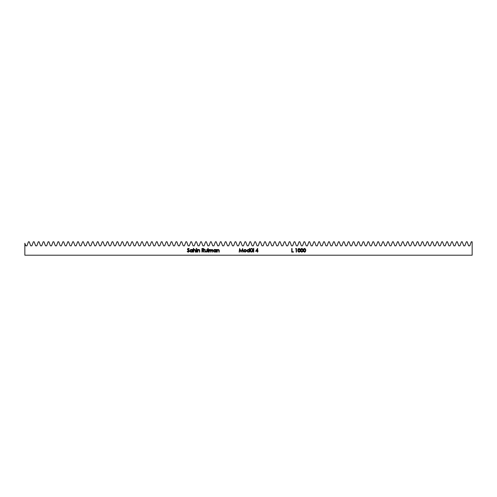 <?xml version="1.0" encoding="UTF-8"?>
<svg xmlns="http://www.w3.org/2000/svg" width="497" height="497" viewBox="0 0 497 497"><rect width="100%" height="100%" fill="white"/><g stroke="black" fill="none" stroke-linecap="round" stroke-linejoin="round"><path stroke-width="0.75" d="M29.236 241.79L30.702 245.816L31.883 245.816L33.349 241.79L34.156 241.79L35.622 245.816L36.803 245.816L38.269 241.79L39.077 241.79L40.543 245.816L41.723 245.816L43.189 241.79L43.997 241.79L45.463 245.816L46.643 245.816L48.11 241.79L48.917 241.79L50.383 245.816L51.564 245.816L53.03 241.79L53.838 241.79L55.304 245.816L56.484 245.816L57.95 241.79L58.758 241.79L60.224 245.816L61.404 245.816L62.87 241.79L63.678 241.79L65.144 245.816L66.325 245.816L67.791 241.79L68.598 241.79L70.065 245.816L71.245 245.816L72.711 241.79L73.519 241.79L74.985 245.816L76.165 245.816L77.631 241.79L78.439 241.79L79.905 245.816L81.086 245.816L82.552 241.79L83.359 241.79L84.825 245.816L86.006 245.816L87.472 241.79L88.28 241.79L89.746 245.816L90.926 245.816L92.392 241.79L93.2 241.79L94.666 245.816L95.846 245.816L97.313 241.79L98.12 241.79L99.586 245.816L100.767 245.816L102.233 241.79L103.041 241.79L104.507 245.816L105.687 245.816L107.153 241.79L107.961 241.79L109.427 245.816L110.607 245.816L112.073 241.79L112.881 241.79L114.347 245.816L115.528 245.816L116.994 241.79L117.801 241.79L119.268 245.816L120.448 245.816L121.914 241.79L122.722 241.79L124.188 245.816L125.368 245.816L126.834 241.79L127.642 241.79L129.108 245.816L130.289 245.816L131.755 241.79L132.562 241.79L134.028 245.816L135.209 245.816L136.675 241.79L137.483 241.79L138.949 245.816L140.129 245.816L141.595 241.79L142.403 241.79L143.869 245.816L145.049 245.816L146.516 241.79L147.323 241.79L148.789 245.816L149.97 245.816L151.436 241.79L152.244 241.79L153.71 245.816L154.89 245.816L156.356 241.79L157.164 241.79L158.63 245.816L159.81 245.816L161.276 241.79L162.084 241.79L163.55 245.816L164.731 245.816L166.197 241.79L167.004 241.79L168.471 245.816L169.651 245.816L171.117 241.79L171.925 241.79L173.391 245.816L174.571 245.816L176.037 241.79L176.845 241.79L178.311 245.816L179.492 245.816L180.958 241.79L181.765 241.79L183.231 245.816L184.412 245.816L185.878 241.79L186.686 241.79L188.152 245.816L189.332 245.816L190.798 241.79L191.606 241.79L193.072 245.816L194.252 245.816L195.719 241.79L196.526 241.79L197.992 245.816L199.173 245.816L200.639 241.79L201.447 241.79L202.913 245.816L204.093 245.816L205.559 241.79L206.367 241.79L207.833 245.816L209.013 245.816L210.48 241.79L211.287 241.79L212.753 245.816L213.934 245.816L215.4 241.79L216.207 241.79L217.674 245.816L218.854 245.816L220.32 241.79L221.128 241.79L222.594 245.816L223.774 245.816L225.24 241.79L226.048 241.79L227.514 245.816L228.695 245.816L230.161 241.79L230.968 241.79L232.434 245.816L233.615 245.816L235.081 241.79L235.889 241.79L237.355 245.816L238.535 245.816L240.001 241.79L240.809 241.79L242.275 245.816L243.455 245.816L244.922 241.79L245.729 241.79L247.195 245.816L248.376 245.816L249.842 241.79L250.65 241.79L252.116 245.816L253.296 245.816L254.762 241.79L255.57 241.79L257.036 245.816L258.216 245.816L259.683 241.79L260.49 241.79L261.956 245.816L263.137 245.816L264.603 241.79L265.41 241.79L266.877 245.816L268.057 245.816L269.523 241.79L270.331 241.79L271.797 245.816L272.977 245.816L274.443 241.79L275.251 241.79L276.717 245.816L277.898 245.816L279.364 241.79L280.171 241.79L281.637 245.816L282.818 245.816L284.284 241.79L285.092 241.79L286.558 245.816L287.738 245.816L289.204 241.79L290.012 241.79L291.478 245.816L292.658 245.816L294.125 241.79L294.932 241.79L296.398 245.816L297.579 245.816L299.045 241.79L299.853 241.79L301.319 245.816L302.499 245.816L303.965 241.79L304.773 241.79L306.239 245.816L307.419 245.816L308.885 241.79L309.693 241.79L311.159 245.816L312.34 245.816L313.806 241.79L314.613 241.79L316.08 245.816L317.26 245.816L318.726 241.79L319.534 241.79L321 245.816L322.18 245.816L323.646 241.79L324.454 241.79L325.92 245.816L327.101 245.816L328.567 241.79L329.374 241.79L330.84 245.816L332.021 245.816L333.487 241.79L334.295 241.79L335.761 245.816L336.941 245.816L338.407 241.79L339.215 241.79L340.681 245.816L341.861 245.816L343.328 241.79L344.135 241.79L345.601 245.816L346.782 245.816L348.248 241.79L349.056 241.79L350.522 245.816L351.702 245.816L353.168 241.79L353.976 241.79L355.442 245.816L356.622 245.816L358.088 241.79L358.896 241.79L360.362 245.816L361.543 245.816L363.009 241.79L363.816 241.79L365.283 245.816L366.463 245.816L367.929 241.79L368.737 241.79L370.203 245.816L371.383 245.816L372.849 241.79L373.657 241.79L375.123 245.816L376.304 245.816L377.77 241.79L378.577 241.79L380.043 245.816L381.224 245.816L382.69 241.79L383.498 241.79L384.964 245.816L386.144 245.816L387.61 241.79L388.418 241.79L389.884 245.816L391.064 245.816L392.531 241.79L393.338 241.79L394.804 245.816L395.985 245.816L397.451 241.79L398.259 241.79L399.725 245.816L400.905 245.816L402.371 241.79L403.179 241.79L404.645 245.816L405.825 245.816L407.291 241.79L408.099 241.79L409.565 245.816L410.746 245.816L412.212 241.79L413.019 241.79L414.486 245.816L415.666 245.816L417.132 241.79L417.94 241.79L419.406 245.816L420.586 245.816L422.052 241.79L422.86 241.79L424.326 245.816L425.507 245.816L426.973 241.79L427.78 241.79L429.246 245.816L430.427 245.816L431.893 241.79L432.701 241.79L434.167 245.816L435.347 245.816L436.813 241.79L437.621 241.79L439.087 245.816L440.267 245.816L441.734 241.79L442.541 241.79L444.007 245.816L445.188 245.816L446.654 241.79L447.462 241.79L448.928 245.816L450.108 245.816L451.574 241.79L452.382 241.79L453.848 245.816L455.028 245.816L456.494 241.79L457.302 241.79L458.768 245.816L459.949 245.816L461.415 241.79L462.222 241.79L463.689 245.816L464.869 245.816L466.335 241.79L467.143 241.79L468.609 245.816L469.789 245.816L471.255 241.79L472.15 241.79L472.15 255.209L24.85 255.209L24.85 243.257L25.782 245.816L26.962 245.816L28.428 241.79L29.236 241.79L28.428 241.79L26.962 245.816L25.782 245.816L24.85 243.257L24.85 255.209L472.15 255.209L472.15 241.79L471.255 241.79L469.789 245.816L468.609 245.816L467.143 241.79L466.335 241.79L464.869 245.816L463.689 245.816L462.222 241.79L461.415 241.79L459.949 245.816L458.768 245.816L457.302 241.79L456.494 241.79L455.028 245.816L453.848 245.816L452.382 241.79L451.574 241.79L450.108 245.816L448.928 245.816L447.462 241.79L446.654 241.79L445.188 245.816L444.007 245.816L442.541 241.79L441.734 241.79L440.267 245.816L439.087 245.816L437.621 241.79L436.813 241.79L435.347 245.816L434.167 245.816L432.701 241.79L431.893 241.79L430.427 245.816L429.246 245.816L427.78 241.79L426.973 241.79L425.507 245.816L424.326 245.816L422.86 241.79L422.052 241.79L420.586 245.816L419.406 245.816L417.94 241.79L417.132 241.79L415.666 245.816L414.486 245.816L413.019 241.79L412.212 241.79L410.746 245.816L409.565 245.816L408.099 241.79L407.291 241.79L405.825 245.816L404.645 245.816L403.179 241.79L402.371 241.79L400.905 245.816L399.725 245.816L398.259 241.79L397.451 241.79L395.985 245.816L394.804 245.816L393.338 241.79L392.531 241.79L391.064 245.816L389.884 245.816L388.418 241.79L387.61 241.79L386.144 245.816L384.964 245.816L383.498 241.79L382.69 241.79L381.224 245.816L380.043 245.816L378.577 241.79L377.77 241.79L376.304 245.816L375.123 245.816L373.657 241.79L372.849 241.79L371.383 245.816L370.203 245.816L368.737 241.79L367.929 241.79L366.463 245.816L365.283 245.816L363.816 241.79L363.009 241.79L361.543 245.816L360.362 245.816L358.896 241.79L358.088 241.79L356.622 245.816L355.442 245.816L353.976 241.79L353.168 241.79L351.702 245.816L350.522 245.816L349.056 241.79L348.248 241.79L346.782 245.816L345.601 245.816L344.135 241.79L343.328 241.79L341.861 245.816L340.681 245.816L339.215 241.79L338.407 241.79L336.941 245.816L335.761 245.816L334.295 241.79L333.487 241.79L332.021 245.816L330.84 245.816L329.374 241.79L328.567 241.79L327.101 245.816L325.92 245.816L324.454 241.79L323.646 241.79L322.18 245.816L321 245.816L319.534 241.79L318.726 241.79L317.26 245.816L316.08 245.816L314.613 241.79L313.806 241.79L312.34 245.816L311.159 245.816L309.693 241.79L308.885 241.79L307.419 245.816L306.239 245.816L304.773 241.79L303.965 241.79L302.499 245.816L301.319 245.816L299.853 241.79L299.045 241.79L297.579 245.816L296.398 245.816L294.932 241.79L294.125 241.79L292.658 245.816L291.478 245.816L290.012 241.79L289.204 241.79L287.738 245.816L286.558 245.816L285.092 241.79L284.284 241.79L282.818 245.816L281.637 245.816L280.171 241.79L279.364 241.79L277.898 245.816L276.717 245.816L275.251 241.79L274.443 241.79L272.977 245.816L271.797 245.816L270.331 241.79L269.523 241.79L268.057 245.816L266.877 245.816L265.41 241.79L264.603 241.79L263.137 245.816L261.956 245.816L260.49 241.79L259.683 241.79L258.216 245.816L257.036 245.816L255.57 241.79L254.762 241.79L253.296 245.816L252.116 245.816L250.65 241.79L249.842 241.79L248.376 245.816L247.195 245.816L245.729 241.79L244.922 241.79L243.455 245.816L242.275 245.816L240.809 241.79L240.001 241.79L238.535 245.816L237.355 245.816L235.889 241.79L235.081 241.79L233.615 245.816L232.434 245.816L230.968 241.79L230.161 241.79L228.695 245.816L227.514 245.816L226.048 241.79L225.24 241.79L223.774 245.816L222.594 245.816L221.128 241.79L220.32 241.79L218.854 245.816L217.674 245.816L216.207 241.79L215.4 241.79L213.934 245.816L212.753 245.816L211.287 241.79L210.48 241.79L209.013 245.816L207.833 245.816L206.367 241.79L205.559 241.79L204.093 245.816L202.913 245.816L201.447 241.79L200.639 241.79L199.173 245.816L197.992 245.816L196.526 241.79L195.719 241.79L194.252 245.816L193.072 245.816L191.606 241.79L190.798 241.79L189.332 245.816L188.152 245.816L186.686 241.79L185.878 241.79L184.412 245.816L183.231 245.816L181.765 241.79L180.958 241.79L179.492 245.816L178.311 245.816L176.845 241.79L176.037 241.79L174.571 245.816L173.391 245.816L171.925 241.79L171.117 241.79L169.651 245.816L168.471 245.816L167.004 241.79L166.197 241.79L164.731 245.816L163.55 245.816L162.084 241.79L161.276 241.79L159.81 245.816L158.63 245.816L157.164 241.79L156.356 241.79L154.89 245.816L153.71 245.816L152.244 241.79L151.436 241.79L149.97 245.816L148.789 245.816L147.323 241.79L146.516 241.79L145.049 245.816L143.869 245.816L142.403 241.79L141.595 241.79L140.129 245.816L138.949 245.816L137.483 241.79L136.675 241.79L135.209 245.816L134.028 245.816L132.562 241.79L131.755 241.79L130.289 245.816L129.108 245.816L127.642 241.79L126.834 241.79L125.368 245.816L124.188 245.816L122.722 241.79L121.914 241.79L120.448 245.816L119.268 245.816L117.801 241.79L116.994 241.79L115.528 245.816L114.347 245.816L112.881 241.79L112.073 241.79L110.607 245.816L109.427 245.816L107.961 241.79L107.153 241.79L105.687 245.816L104.507 245.816L103.041 241.79L102.233 241.79L100.767 245.816L99.586 245.816L98.12 241.79L97.313 241.79L95.846 245.816L94.666 245.816L93.2 241.79L92.392 241.79L90.926 245.816L89.746 245.816L88.28 241.79L87.472 241.79L86.006 245.816L84.825 245.816L83.359 241.79L82.552 241.79L81.086 245.816L79.905 245.816L78.439 241.79L77.631 241.79L76.165 245.816L74.985 245.816L73.519 241.79L72.711 241.79L71.245 245.816L70.065 245.816L68.598 241.79L67.791 241.79L66.325 245.816L65.144 245.816L63.678 241.79L62.87 241.79L61.404 245.816L60.224 245.816L58.758 241.79L57.95 241.79L56.484 245.816L55.304 245.816L53.838 241.79L53.03 241.79L51.564 245.816L50.383 245.816L48.917 241.79L48.11 241.79L46.643 245.816L45.463 245.816L43.997 241.79L43.189 241.79L41.723 245.816L40.543 245.816L39.077 241.79L38.269 241.79L36.803 245.816L35.622 245.816L34.156 241.79L33.349 241.79L31.883 245.816L30.702 245.816L29.236 241.79M301.772 252.184L302.679 251.699L303.008 250.463L302.735 248.997L301.853 248.425L300.902 248.879L300.579 250.153L300.784 251.532L301.704 252.184L303.008 250.308L301.772 248.425L300.579 250.308L301.853 252.184M295.622 248.885L296.175 248.885L296.175 252.097L296.492 252.097L296.492 248.519L295.622 248.885L295.833 248.519L295.622 248.885L296.175 248.885L296.175 252.097L296.492 252.097L296.492 248.519L295.833 248.519L296.492 248.519L296.492 252.097L296.175 252.097M255.62 251.271L257.316 251.271L257.639 252.097L257.639 251.271L258.049 251.271L257.639 250.904L257.639 248.425L255.62 251.271L257.57 248.425L255.62 251.271L257.316 251.271L257.639 252.097L257.639 251.271L258.049 251.271L257.639 250.904L257.639 248.425M252.06 248.469L252.358 248.767L252.06 248.469L252.358 248.767L251.786 248.885L252.271 248.978L252.178 248.494L251.768 248.711L252.358 248.767L252.06 248.469L252.06 249.065L252.358 248.767L251.768 248.798M250.389 250.73L250.811 251.923L252.19 251.998L252.687 251.271L252.731 249.482L252.408 249.482L252.302 251.445L251.625 251.817L250.78 251.364L250.712 249.482L250.389 249.482L250.389 250.73L250.389 249.482L250.389 250.73L251.563 252.141L252.731 250.755L252.731 249.482L252.408 249.482L252.352 251.327L251.563 251.817L250.761 251.302L250.712 249.482L250.389 249.482L250.712 249.482L250.83 251.451M244.095 249.817L243.791 251.314L244.978 252.141L246.17 251.544L246.307 250.295L245.325 249.457L244.046 249.867L245.046 249.432L244.046 249.867L245.046 249.432L246.083 249.916M217.264 249.954L216.947 249.482L216.947 252.097L217.363 250.302L218.127 249.755L218.798 250.053L218.916 252.097L219.239 252.097L219.158 250.059L218.258 249.432L217.264 249.954L216.947 249.482L216.947 252.097L216.947 249.482L217.264 249.954L218.258 249.432L217.264 249.954M209.237 250.991L209.237 252.097L209.336 250.264L210.411 249.836L210.703 252.097L211.026 252.097L211.157 250.202L212.033 249.767L212.815 252.097L212.741 250.034L211.927 249.432L210.97 250.066L210.417 249.475L209.237 249.935L208.914 249.482L208.914 252.097L210.082 249.755L210.703 250.761L210.703 252.097L211.871 249.755L212.815 252.097L212.815 250.681L211.927 249.432L210.97 250.066L210.138 249.432L209.237 249.935L208.914 249.482L208.914 252.097L208.914 249.482L209.237 249.935L210.138 249.432L211.008 249.997M205.186 251.227L206.007 251.817L205.205 251.302L205.155 249.482L204.832 249.482L205.068 251.737L205.938 252.141L206.845 251.842L207.174 249.482L206.851 249.482L206.746 251.445L206.069 251.817L205.224 251.364L205.155 249.482L204.832 249.482L204.832 250.73L204.832 249.482L205.155 249.482L205.273 251.451M199.738 250.761L199.738 252.097L199.49 249.755L198.614 249.444L197.769 249.954L197.446 249.482L197.446 252.097L197.769 252.097L197.868 250.302L198.632 249.755L199.297 250.053L199.738 252.097L199.738 250.761L198.763 249.432L197.769 249.954L197.446 249.482L197.446 252.097L197.446 249.482L197.769 249.482M196.501 248.929L196.209 248.655L196.532 248.929L196.781 248.543L196.296 248.457L196.806 248.655L196.501 248.376L196.501 248.929L196.501 248.376L196.501 248.929L196.501 248.376L196.501 248.929L196.501 248.376L196.501 248.929L196.501 248.376L196.806 248.655M191.252 249.432L192.308 249.96L191.556 249.463L190.587 249.593L189.929 251.178L190.718 252.041L192.308 251.644L192.631 252.097L192.631 249.482L192.308 249.96L191.252 249.432L189.879 250.78L191.239 252.141L192.308 251.644L192.631 252.097L192.631 249.482L192.308 249.482L192.631 249.482L192.631 252.097L192.308 252.097M187.257 251.482L187.518 251.221L187.406 251.706L188.214 252.184L189.282 251.507L189.158 250.693L187.798 249.432L188.102 248.817L189.282 249.028L188.475 248.432L187.704 248.655L187.456 249.407L188.947 251.463L188.239 251.817L187.214 251.401L188.301 252.184L189.326 251.215L187.767 249.245L188.288 248.792L189.282 249.028L188.326 248.425L187.444 249.258L189.003 251.215L188.301 251.817L187.518 251.221L187.835 251.631M195.656 250.761L195.656 252.097L195.333 252.097L195.333 250.867L195.333 252.097L195.656 252.097L195.476 249.848L194.681 249.432L193.687 249.972L193.687 248.425L193.364 248.425L193.364 252.097L193.687 252.097L193.787 250.302L194.544 249.755L195.215 250.053L195.333 252.097L195.656 252.097L195.656 250.761L194.681 249.432L193.687 249.972L193.687 248.425L193.364 248.425L193.364 252.097L193.364 248.425L193.687 248.425L193.687 249.972L194.681 249.432M196.346 252.097L196.669 252.097L196.669 249.482L196.346 249.482L196.346 252.097L196.346 249.482L196.346 252.097L196.669 252.097L196.669 249.482L196.346 249.482L196.669 249.482L196.669 252.097L196.346 252.097M202.658 248.519L201.944 248.519L201.944 252.097L202.26 252.097L202.26 250.445L204.236 252.097L202.919 250.445L203.969 250.097L204.043 248.947L201.944 248.519L201.944 252.097L201.944 248.519L203.472 248.562L202.658 248.519L203.472 248.562L202.658 248.519L203.472 248.562L204.186 249.395M207.858 252.097L208.181 252.097L208.181 248.425L207.858 248.425L207.858 252.097L207.858 248.425L207.858 252.097L208.181 252.097L208.181 248.425L207.858 248.425L208.181 248.425L208.181 252.097L207.858 252.097M215.891 249.482L215.891 249.96L215.139 249.463L214.17 249.593L213.455 250.78L214.294 252.041L215.891 251.644L216.207 252.097L216.207 249.482L215.891 249.96L214.828 249.432L213.455 250.78L214.822 252.141L215.891 251.644L216.207 252.097L216.207 249.482L215.891 249.482L216.207 249.482L216.207 252.097L215.891 252.097M239.473 252.097L239.815 249.513L241.107 252.097L242.474 249.519L242.816 252.097L243.139 252.097L242.666 248.519L241.144 251.451L239.622 248.519L239.15 252.097L239.473 252.097L239.15 252.097L239.473 252.097L239.815 249.513L241.107 252.097L242.474 249.519L242.816 252.097L243.139 252.097L242.666 248.519L241.144 251.451L239.622 248.519L239.15 252.097L239.666 248.519M249.376 251.644L249.699 252.097L249.699 248.425L249.376 248.425L249.376 249.985L247.922 249.488L246.953 250.643L247.686 251.991L249.376 251.644L249.699 252.097L249.699 248.425L249.376 248.425L249.699 248.425L249.699 252.097L249.376 251.644L248.314 252.141L249.376 251.644M250.755 248.767L251.165 249.047L251.265 248.556L250.78 248.655L251.352 248.767L251.053 248.469L251.352 248.767L250.755 248.767L251.053 248.469L251.352 248.767L250.755 248.767L251.053 248.469L251.352 248.767L250.755 248.767L251.053 248.469L251.352 248.767L250.755 248.767L251.053 248.469L250.755 248.767L251.352 248.767L251.022 249.065M253.414 252.097L253.737 252.097L253.737 248.425L253.414 248.425L253.414 252.097L253.414 248.425L253.414 252.097L253.737 252.097L253.737 248.425L253.414 248.425L253.737 248.425L253.737 252.097L253.414 252.097M293.423 251.724L293.423 252.097L291.72 252.097L293.423 252.097L293.423 251.724L292.043 251.724L292.043 248.519L291.72 248.519L291.72 252.097L291.72 248.519L291.72 252.097L293.423 252.097L293.423 251.724L292.043 251.724L292.043 248.519L291.72 248.519L292.043 248.519M299.02 252.184L299.927 251.699L300.256 250.463L299.983 248.997L299.101 248.425L298.15 248.879L297.827 250.153L298.032 251.532L298.952 252.184L300.256 250.308L299.02 248.425L297.827 250.308L299.101 252.184M304.45 248.425L303.332 250.308L304.524 252.184L305.431 251.699L305.761 250.146L304.965 248.512L303.617 248.941L303.418 251.196L304.456 252.184M187.518 251.221L188.456 251.805M188.239 251.817L189.003 251.215L188.736 250.699M188.301 251.817L189.003 251.215L187.599 249.742M188.966 251.414L188.233 250.289M189.003 251.215L188.879 250.861M188.326 248.425L189.282 249.028L188.736 248.966M188.475 248.438L188.823 248.562M188.506 248.823L188.99 249.252L188.288 248.792L188.99 249.252L188.288 248.792L187.767 249.245L188.239 249.892M188.288 248.792L187.767 249.245L188.481 250.066L187.767 249.245L188.003 249.705L187.767 249.245L188.288 248.792M192.308 251.644L191.171 252.141M190.972 252.116L190.612 251.991M192.308 249.482L192.308 249.96M192.302 250.892L191.252 251.817L190.196 250.78L191.252 249.755L192.289 250.997M191.152 249.761L191.562 249.792L190.196 250.78L191.053 249.774M192.004 251.532L191.351 251.811M195.296 250.271L194.625 249.755L195.333 250.867L195.234 250.09M194.855 249.78L194.19 249.867M193.731 250.445L194.625 249.755L193.731 250.445L193.687 252.097L193.755 250.376L194.625 249.755M193.364 252.097L193.687 252.097L193.364 252.097M197.769 249.954L198.614 249.444M198.999 249.457L199.639 249.997M199.421 252.097L199.738 252.097L199.421 250.867L199.421 252.097M199.415 250.712L198.558 249.767M199.421 250.867L199.378 250.271L199.421 250.867M198.93 249.78L197.818 250.445L198.707 249.755M197.868 250.302L197.769 250.886M197.818 250.445L197.769 251.147L197.818 250.445M197.769 252.097L197.446 252.097L197.769 251.147M204.236 252.097L203.838 252.097L204.236 252.097L202.919 250.445L204.192 249.475M203.795 250.246L203.372 250.407M202.26 252.097L201.944 252.097L202.26 252.097L202.26 250.445L203.838 252.097M203.845 249.631L202.931 248.885L203.869 249.469L202.919 250.078L203.869 249.469L203.379 250.041M202.26 248.885L203.012 248.885L202.26 248.885L202.26 250.078L202.26 248.885M203.248 248.898L203.677 249.059M202.919 250.078L202.26 250.078L202.919 250.078M205.205 251.302L206.485 251.699M205.752 251.786L206.795 251.327L206.007 251.817L206.795 251.327L206.851 249.482L206.845 251.01M207.174 249.482L206.851 249.482L207.174 249.482L207.174 250.755L207.174 249.482M204.832 250.73L206.007 252.141L207.174 250.755M207.15 251.165L207.032 251.581M209.237 249.935L209.597 249.569M210.97 250.066L211.927 249.432M212.238 249.488L212.654 249.829M212.815 250.674L212.815 252.097L212.492 252.097M211.157 250.202L211.045 250.631M211.026 251.078L210.703 252.097M210.703 250.761L210.685 250.32M210.672 250.246L209.871 249.786M208.914 252.097L209.237 252.097L208.914 252.097M215.891 251.644L214.822 252.141M215.884 250.892L214.834 251.817L213.778 250.78L214.834 249.755L215.872 250.997M214.735 249.761L215.238 249.829L213.778 250.78L214.629 249.774M215.717 251.376L214.934 251.811M217.698 249.569L218.115 249.438M219.239 250.761L219.239 252.097L219.239 250.761L218.32 249.438M219.177 250.121L219.233 250.519M218.916 252.097L219.239 252.097L218.916 252.097L218.916 250.867L218.916 252.097M218.86 250.215L218.202 249.755L218.916 250.867L218.823 250.103M218.127 249.755L217.313 250.445L218.053 249.767M218.202 249.755L217.313 250.445L217.264 252.097L217.363 250.308M216.947 252.097L217.264 252.097L216.947 252.097M242.617 248.519L243.139 252.097L242.816 252.097M246.394 250.668L246.04 249.867M243.692 250.73L245.046 252.141L246.394 250.792M246.077 250.799L245.046 249.755L246.077 250.799L245.245 251.799L244.015 250.898L245.046 249.755L244.015 250.848M245.145 249.761L246.058 250.594M246.071 250.898L245.245 251.799M244.841 251.799L244.027 250.997M244.35 251.563L244.723 251.774M244.126 250.308L245.046 249.755M248.251 249.438L249.376 249.985L248.32 249.432L246.947 250.78L248.314 252.141M248.04 252.116L247.587 251.936M248.475 249.444L248.898 249.562M249.376 248.425L249.376 249.985L249.376 248.425M249.376 250.792L248.326 249.755L249.376 250.792L248.32 251.817L247.45 251.364M249.072 251.532L248.525 251.799M247.686 251.606L248.32 251.817L247.27 250.78L248.326 249.755L247.27 250.78M247.295 250.55L248.121 249.774M248.73 249.829L249.301 250.389M250.712 250.693L250.761 251.302L251.687 251.811M250.761 251.302L251.563 251.817L252.352 251.327L252.408 249.482L252.731 249.482L252.725 250.879M251.439 251.811L252.401 251.01M252.091 249.065L252.358 248.767L251.762 248.767M258.049 250.904L258.049 251.271M257.639 252.097L257.316 252.097M257.316 250.904L256.247 250.904L257.316 249.345L257.316 250.904L256.247 250.904L257.316 249.345L257.316 250.904M298.846 251.793L298.486 251.581M298.188 250.942L299.032 248.792L299.933 250.308L299.797 251.202L299.933 250.308L299.797 251.202L299.032 251.817L299.797 251.202M299.032 251.817L298.15 250.55M299.151 248.804L299.486 248.954M299.753 251.327L299.405 251.712M299.933 250.42L299.865 250.985M301.598 251.793L301.281 251.619M300.946 250.942L301.66 248.804L302.673 249.935L302.555 251.202L302.685 250.308M302.555 251.202L301.785 251.817L302.555 251.202M301.785 251.817L300.902 250.55M302.685 250.42L302.617 250.985M303.592 251.631L303.418 251.19M303.394 251.084L303.338 250.656M304.841 252.141L305.761 250.308L304.524 248.425M305.605 249.252L305.736 249.836M305.761 250.14L305.754 250.618M304.35 251.793L305.307 251.202L305.438 250.308L305.307 251.202L304.537 251.817L303.655 250.059L304.537 248.792L305.438 250.308L305.375 249.637M304.537 251.817L304.034 251.619M303.698 250.942L303.655 250.426M305.307 251.202L305.425 249.935M305.257 251.327L304.916 251.712M305.438 250.42L305.369 250.985"/></g></svg>
